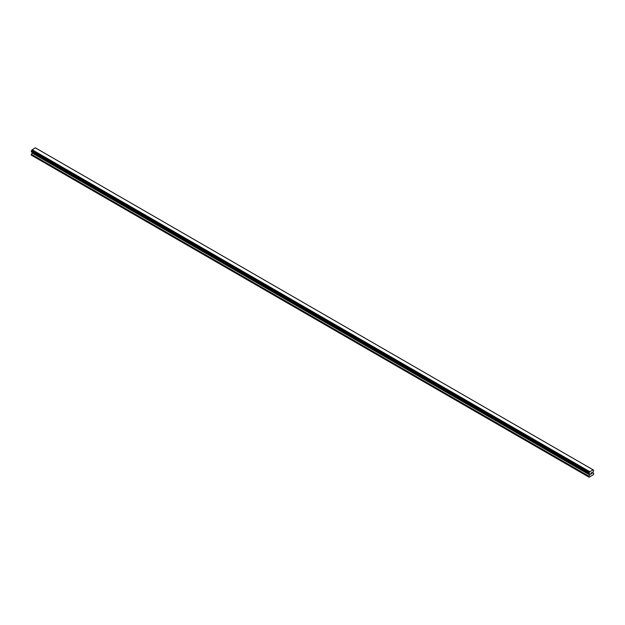 <?xml version="1.0" encoding="UTF-8"?>
<svg xmlns="http://www.w3.org/2000/svg" width="625" height="625" viewBox="0 0 625 625"><rect width="100%" height="100%" fill="white"/><g stroke="black" fill="none" stroke-linecap="round" stroke-linejoin="round"><path stroke-width="0.94" d="M591.156 473.906L590.695 474.102L590.945 473.477L590.633 474.203L591.148 472.883M590.633 474.203L591.148 473.906M591.508 472.938L591.984 472.5M591.578 473.594L592.07 473.312L591.578 473.594M591.453 473.734L592.07 473.383L591.453 473.734L591.961 472.617M589.133 473.703A0.695 0.398 -60 0 1 589.555 473.945L588.859 473.531L589.141 472.617A0.695 0.398 -60 0 0 589.555 471.891L593.047 469.875A0.695 0.398 -60 0 0 593.469 470.117L593.469 471.203A0.695 0.398 -60 0 0 593.047 471.93L592.969 472.969L593.75 473.484L593.484 474.672L589.117 477.187L588.859 476.312L589.633 474.891L32.031 152.961L31.25 155.109L588.859 477.039M589.633 474.891L589.555 473.945M32.062 152.117L32.031 152.961M31.469 151.773L589.078 473.703L31.469 151.773M592.938 469.742L35.328 147.812L31.953 149.961A0.695 0.398 -60 0 1 31.531 150.688L31.281 151.664L588.883 473.594M593.531 470.117L593.047 469.836L593.531 470.117M589.672 471.625L32.062 149.695M589.555 471.891L31.953 149.961M593.469 470.117L593.047 469.875M589.586 471.766L31.984 149.836M589.141 472.617L31.531 150.688M589.078 472.688L31.469 150.758M588.883 473.016L31.281 151.086M588.859 473.117L31.25 151.188M588.859 473.531L31.25 151.594M589.68 474.102L32.07 152.172M589.68 474.758L32.07 152.82M588.898 476.172L31.289 154.242M588.859 476.312L31.25 154.383"/></g></svg>
